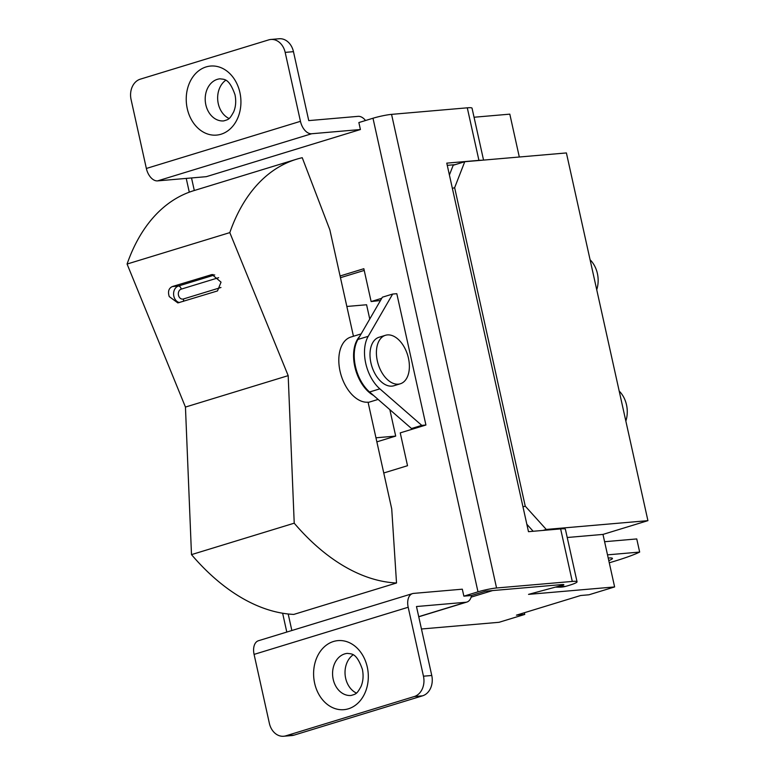 <?xml version="1.0" encoding="UTF-8"?>
<svg xmlns="http://www.w3.org/2000/svg" width="775" height="775" viewBox="0 0 775 775"><rect width="100%" height="100%" fill="white"/><g stroke="black" fill="none" stroke-linecap="round" stroke-linejoin="round"><path stroke-width="1.16" d="M385.475 335.294L379.052 337.261A25.352 15.403 73 0 0 370.915 362.855A25.352 15.403 73 0 0 393.884 385.756L400.307 383.79A25.352 15.403 73 0 0 408.454 358.195A25.352 15.403 73 0 0 385.475 335.294A25.352 15.403 73 0 0 377.328 360.888A25.352 15.403 73 0 0 400.307 383.79M353.119 654.827A21.128 16.643 -94.9 0 0 345.65 678.261A21.128 16.643 -94.9 0 0 356.423 693.073M229.042 118.497A21.128 16.643 85.1 0 1 218.279 103.695A21.128 16.643 85.1 0 1 225.738 80.261M373.54 395.444A33.809 20.537 -107 0 1 354.94 367.205A33.809 20.537 -107 0 1 359.765 336.292M361.14 333.899L350.901 337.038A33.809 20.537 73 0 0 340.554 373.269A33.809 20.537 73 0 0 368.067 402.196L391.724 508.904L396.519 582.994A219.742 133.465 -107 0 1 294.219 523.183L191.493 554.619A219.742 133.465 -107 0 0 293.793 614.42L396.519 582.994M172.37 286.547C168.708 288.242 167.671 291.594 169.25 296.593L177.853 302.918L217.494 290.925L221.04 282.139L212.011 274.544L172.37 286.547L178.444 286.023L214.723 274.922M421.774 425.378L379.847 388.847A33.809 20.537 -107 0 1 368.202 336.321L392.663 294.054L396.81 293.696L425.921 425.02L421.774 425.378L411.506 428.527L415.652 428.168L425.921 425.02M481.953 160.231A21.971 2.248 -12.5 0 0 478.931 160.357L446.778 163.138L528.482 531.679L560.635 528.899A21.971 2.248 -12.5 0 1 565.392 529.257L577.046 581.783A21.971 2.248 -12.5 0 1 565.605 586.384L559.095 586.559A27.048 24.606 90.5 0 1 555.694 587.053M559.976 586.326A8.447 0.862 -12.5 0 0 563.842 584.708A8.447 0.862 -12.5 0 0 562.011 584.573L485.625 591.18L471.5 595.5L463.867 596.159L477.991 591.838L372.988 118.236L358.864 122.557L360.414 129.532L311.666 133.746L157.567 180.885L206.324 176.671L360.414 129.532M372.988 118.236A13.524 1.385 -12.5 0 1 391.559 114.371L467.286 107.822A21.971 2.248 -12.5 0 1 472.043 108.18L483.552 160.096M369.752 319.038L366.585 304.759L346.842 306.464M376.863 441.857L395.696 436.093L375.962 437.798M395.696 436.093L389.835 409.646M364.221 270.427L340.467 277.692M380.467 300.516L371.128 301.552L363.843 268.712L340.089 275.987M392.663 294.054L382.385 297.193L357.924 339.46A33.809 20.537 -107 0 0 369.578 391.995L411.506 428.527M415.652 428.168L400.239 432.876L407.524 465.707L383.761 472.983M381.746 298.298L371.128 301.552M463.867 596.159L462.317 589.184L413.569 593.398A13.524 8.215 -107 0 0 412.523 593.602L258.433 640.741A13.524 8.215 -107 0 0 254.084 654.391L269.371 723.337A16.905 13.32 -94.9 0 0 283.669 736.25A16.905 13.32 -94.9 0 0 285.849 735.824L294.151 735.107A16.905 13.32 85.1 0 1 291.972 735.533L283.669 736.25M477.991 591.838A13.524 1.385 -12.5 0 1 496.562 587.983L572.279 581.434A21.971 2.248 -12.5 0 1 577.046 581.783M353.448 336.253L329.85 229.826L302.24 157.703A219.742 133.465 73 0 0 296.505 159.233A219.742 133.465 73 0 0 229.807 232.616L127.081 264.043A219.742 133.465 73 0 1 193.779 190.66L296.505 159.233M229.807 232.616L288.184 375.642L185.448 407.069L127.081 264.043M288.184 375.642L294.219 523.183M185.448 407.069L191.493 554.619M365.529 120.513A13.524 8.215 73 0 0 358.108 116.347L308.75 120.609L293.463 51.663L285.171 52.38A16.905 13.32 -94.9 0 0 270.872 39.467A16.905 13.32 -94.9 0 0 268.683 39.893L140.275 79.176A16.905 13.32 85.1 0 0 131.072 99.52L146.359 168.466A13.524 8.215 73 0 0 157.567 180.885M270.872 39.467L279.165 38.75A16.905 13.32 85.1 0 1 293.463 51.663M146.359 168.466L300.448 121.326L285.171 52.38M300.448 121.326A13.524 8.215 73 0 0 311.666 133.746M455.099 164.668L447.262 165.346M555.442 587.121L559.54 587.159A27.048 24.606 -89.5 0 0 564.704 586.607L565.605 586.384M471.5 595.5A13.524 8.215 -107 0 1 466.879 602.059A13.524 8.215 -107 0 1 465.833 602.262L416.475 606.534L431.762 675.48L423.46 676.197A16.905 13.32 85.1 0 1 414.267 696.541L285.849 735.824M414.267 696.541L422.559 695.824L294.151 735.107M422.559 695.824A16.905 13.32 -94.9 0 0 431.762 675.48M254.084 654.391L408.183 607.251L423.46 676.197M408.183 607.251A13.524 8.215 -107 0 1 412.523 593.602M625.851 421.087A25.352 19.976 -94.9 0 0 626.51 404.86A25.352 19.976 -94.9 0 0 619.196 391.075M590.075 259.751A25.352 19.976 85.1 0 1 597.399 273.536A25.352 19.976 85.1 0 1 596.731 289.763M525.247 506.162L546.268 529.441L647.919 520.655L566.399 152.937L464.748 161.723L454.644 187.686L525.247 506.162L522.98 506.86M563.541 584.563A8.447 0.862 -12.5 0 1 559.007 586.162L528.531 594.377L614.623 586.937L588.942 594.793L580.64 595.51L516.441 615.156L524.743 614.439L524.355 612.734M421.455 629L499.052 622.296L524.743 614.439M614.623 586.937L602.979 534.411L567.222 537.501M464.748 161.723L453.191 165.259L449.403 174.995M454.644 187.686L452.368 188.383M546.268 529.441L543.081 530.42M533.171 531.272L526.835 524.249M647.919 520.655L602.979 534.411M474.058 117.238L509.814 114.148L519.308 157.005M471.113 597.147L492.59 590.579M608.782 560.577A21.971 2.248 167.5 0 0 612.453 558.426A21.971 2.248 167.5 0 0 608.22 558.029M604.597 541.715L636.75 538.935L639.666 552.071L607.513 554.852M609.266 562.786A84.514 8.651 167.5 0 0 639.666 552.071M218.647 277.683L181.243 289.123A3.381 2.054 73 0 0 178.444 286.023A8.447 6.655 85.1 0 0 173.842 296.195A8.447 6.655 85.1 0 0 179.451 302.56M181.243 289.123A5.067 3.991 -94.9 0 0 178.483 295.227A5.067 3.991 -94.9 0 0 183.423 298.976L220.953 287.496M367.282 667.091A34.652 27.299 -94.9 0 0 333.502 641.487A34.652 27.299 -94.9 0 0 314.631 683.192A34.652 27.299 -94.9 0 0 348.421 708.796A34.652 27.299 -94.9 0 0 367.282 667.091M333.202 679.336A21.128 16.643 85.1 0 1 347.433 653.373C351.211 654.168 356.238 652.017 362.38 669.3C363.64 675.616 363.184 681.341 361.024 686.505C356.771 694.197 356.074 693.935 351.075 695.475A21.128 16.643 85.1 0 1 333.202 679.336M187.259 108.626A34.652 27.299 85.1 0 1 206.121 66.921A34.652 27.299 85.1 0 1 239.901 92.525A34.652 27.299 85.1 0 1 221.04 134.23A34.652 27.299 85.1 0 1 187.259 108.626M220.061 78.808A21.128 16.643 -94.9 0 0 205.83 104.77A21.128 16.643 -94.9 0 0 223.694 120.91C228.703 119.369 229.4 119.621 233.643 111.929C235.813 106.776 236.259 101.041 234.999 94.734C228.858 77.452 223.839 79.602 220.061 78.808M213.183 274.563L210.897 274.767M379.847 388.847L369.578 391.995M368.202 336.321L357.924 339.46M291.855 630.511L288.193 613.994M194.302 190.495L191.522 177.95M391.559 114.371L496.562 587.983M560.635 528.899L572.279 581.434M478.931 160.357L467.286 107.822M465.833 602.262L418.723 616.677M183.326 301.378A3.381 2.054 73 0 0 183.423 298.976M378.103 399.425L368.125 402.477M286.798 632.061L282.633 613.228M189.284 192.181L186.233 178.405M418.752 616.784L466.879 602.059"/></g></svg>
